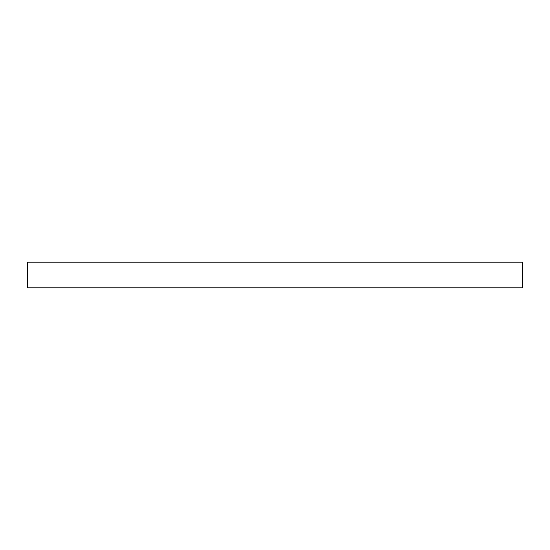 <?xml version="1.0" encoding="UTF-8"?>
<svg xmlns="http://www.w3.org/2000/svg" width="550" height="550" viewBox="0 0 550 550"><rect width="100%" height="100%" fill="white"/><g stroke="black" fill="none" stroke-linecap="round" stroke-linejoin="round"><path stroke-width="0.82" d="M522.5 262.199L27.5 262.199L27.5 287.801L522.5 287.801L522.5 262.199L522.5 287.801L27.5 287.801L27.5 262.199L522.5 262.199"/></g></svg>
